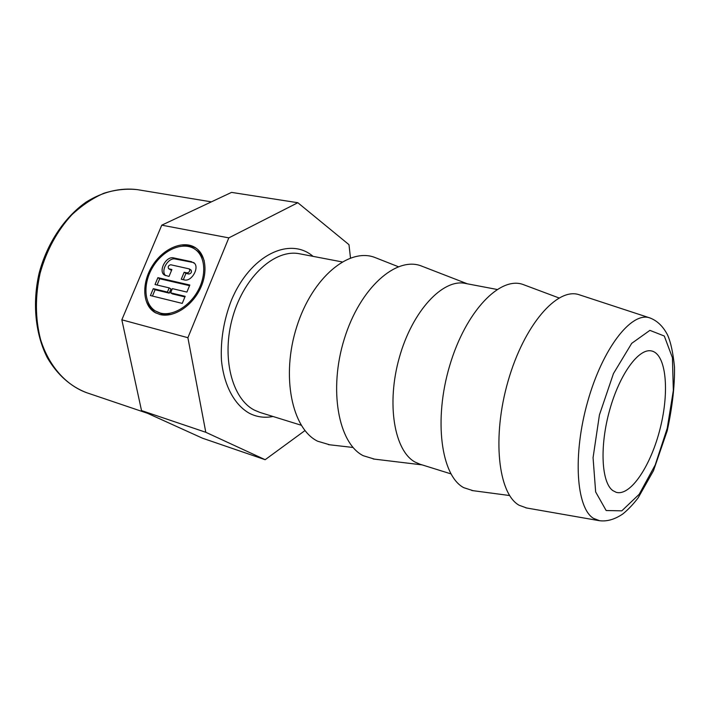 <?xml version="1.0" encoding="UTF-8"?>
<svg xmlns="http://www.w3.org/2000/svg" width="710" height="710" viewBox="0 0 710 710"><rect width="100%" height="100%" fill="white"/><g stroke="black" fill="none" stroke-linecap="round" stroke-linejoin="round"><path stroke-width="1.06" d="M350.483 257.943L348.983 244.675L297.836 202.723L231.54 192.392L161.765 225.168L121.836 319.811L141.521 410.575L202.519 438.212L265.167 459.698L304.972 430.571M612.801 490.583C601.423 482.534 599.506 446.182 609.659 410.087C619.679 373.921 638.902 347.864 651.549 350.953C666.246 354.068 669.628 391.095 660.229 428.219C651.061 465.396 630.64 496.485 616.209 492.314L612.801 490.583M297.836 202.723L228.815 237.877L187.893 337.703L205.793 432.283L265.167 459.698M141.521 410.575L205.793 432.283M526.669 507.987L519.196 505.289C498.225 493.885 491.799 437.324 508.076 381.119C524.122 324.825 557.323 287.151 579.049 294.703L579.919 294.987M160.433 313.101L155.561 311.06C143.447 303.836 142.763 282.332 153.591 265.771C164.223 249.077 183.908 241.107 195.285 249.458C205.279 256.541 206.681 274.85 198.019 290.612C189.455 306.427 172.592 316.358 160.433 313.101M191.744 261.759L173.595 257.899C166.069 255.804 157.895 271.309 164.542 275.107L169.016 276.438L171.9 269.534L168.625 268.726C167.693 266.72 168.394 265.398 170.728 264.759L189.268 268.904C190.209 270.954 189.49 272.294 187.12 272.906L184.156 272.249L181.263 279.225L184.227 279.9C191.851 282.172 200.255 266.587 193.59 262.558L175.361 259.035C168.35 257.064 160.185 270.954 165.625 275.631M189.827 285.029L157.895 277.663L155.02 284.533L169.175 287.887L167.436 292.067L153.289 288.668L150.396 295.564L182.239 303.392L185.159 296.318L170.622 292.831L172.37 288.642L186.907 292.076L189.827 285.029M194.256 263.135L193.502 262.904M190.626 269.853L191.034 270.031C191.975 272.09 191.265 273.421 188.895 274.033L185.931 273.377L183.313 279.696M185.931 273.377L184.156 272.249M171.625 270.19L168.625 268.726M189.561 285.66L159.697 278.755L157.895 277.663M184.911 296.913L172.423 293.913L170.622 292.831M169.175 287.887L170.977 288.97L169.237 293.141L155.099 289.742L152.455 296.07M155.099 289.742L153.289 288.668M169.237 293.141L167.436 292.067M159.697 278.755L157.079 285.021M170.897 314.521L162.262 314.148L156.351 311.512M195.924 249.885L197.034 250.621C200.371 253.071 202.776 256.514 204.258 260.961M156.156 313.137C152.242 310.554 149.464 306.773 147.822 301.812M182.621 246.024C187.804 245.296 192.428 246.104 196.484 248.447M159.848 314.512L154.824 312.409C142.169 304.892 141.459 282.465 152.739 265.203C163.824 247.808 184.351 239.51 196.2 248.234C206.592 255.627 208.039 274.699 199.004 291.118C190.076 307.59 172.503 317.92 159.848 314.512M161.765 225.168L228.815 237.877M121.836 319.811L187.893 337.703M329.742 444.797L317.636 441.212C291.916 428.769 280.903 376.016 296.762 326.698C312.329 277.255 349.267 247.151 375.137 257.57L376.424 258.076M374.489 459.13L363.28 455.722C338.457 443.457 328.357 389.683 344.35 338.776C360.059 287.745 396.331 256.044 421.403 266.002L422.654 266.481M450.903 473.863L420.054 464.242L415.19 462.13C394.361 451.09 386.142 403.857 399.384 357.37C412.412 310.802 442.916 278.506 465.254 283.414L497.009 289.449M473.055 490.681L463.736 487.663C441.221 475.886 433.411 419.965 449.732 365.526C465.804 310.98 500.346 275.72 523.314 284.595L524.468 285.029M211.376 201.862L137.314 189.632C126.371 188.478 115.206 189.703 103.82 193.28C92.522 198.241 81.836 205.43 71.754 214.864C57.111 230.856 46.567 250.302 40.115 273.199C35.03 296.434 35.189 318.55 40.585 339.558C48.901 366.138 66.003 385.157 86.558 392.674L147.529 413.3M273.022 416.486C264.794 418.11 256.993 417.089 249.618 413.415C234.664 405.197 223.925 385.663 221.449 360.201C220.455 340.188 223.73 320.317 231.282 300.578C250.009 255.112 289.795 236.235 313.057 256.363M606.154 510.534L595.654 491.941L593.063 457.693L599.435 414.897L613.458 373.575L631.705 343.347L649.907 330.363L664.294 336.025L672.432 357.742L673.337 390.518L667.222 428.334L655.223 464.935L639.222 494.266L621.809 510.836L606.154 510.534M525.773 507.836L598.876 520.616C606.624 521.788 614.62 519.551 622.874 513.916C628.101 509.682 633.187 504.322 638.148 497.852L653.475 470.712L667.231 430.73C672.352 407.052 674.784 385.849 674.5 367.123C673.124 353.021 670.808 342.3 667.569 334.978C663.025 326.227 657.025 320.512 649.57 317.823C631.483 311.521 602.675 348.122 587.702 401.505C572.544 454.799 576.236 507.934 593.445 518.335L599.71 520.758M301.209 425.237L260.037 412.466L254.642 410.238C231.85 399.038 221.05 356.739 232.898 316.385C244.515 275.95 275.382 248.624 299.7 253.807L342.042 261.901M175.361 259.035L173.595 257.899M188.895 274.033L187.12 272.906M170.79 270.004L169.007 268.886M137.314 189.632C120.567 187.502 102.861 191.673 86.3 201.977C64.61 217.091 47.171 243.095 39.183 272.968C32.172 303.081 35.331 334.224 47.348 357.769C57.412 374.844 70.476 386.48 86.558 392.674M649.57 317.823L579.049 294.703M189.268 268.904L191.034 270.031M154.824 312.409L155.641 312.87M195.285 249.458L197.034 250.621M398.274 266.694L375.137 257.57M353.083 447.477L328.366 444.637M467.384 283.822L421.403 266.002M422.122 464.881L373.158 458.971M558.992 297.952L523.314 284.595M509.603 495.527L471.839 490.521"/></g></svg>
